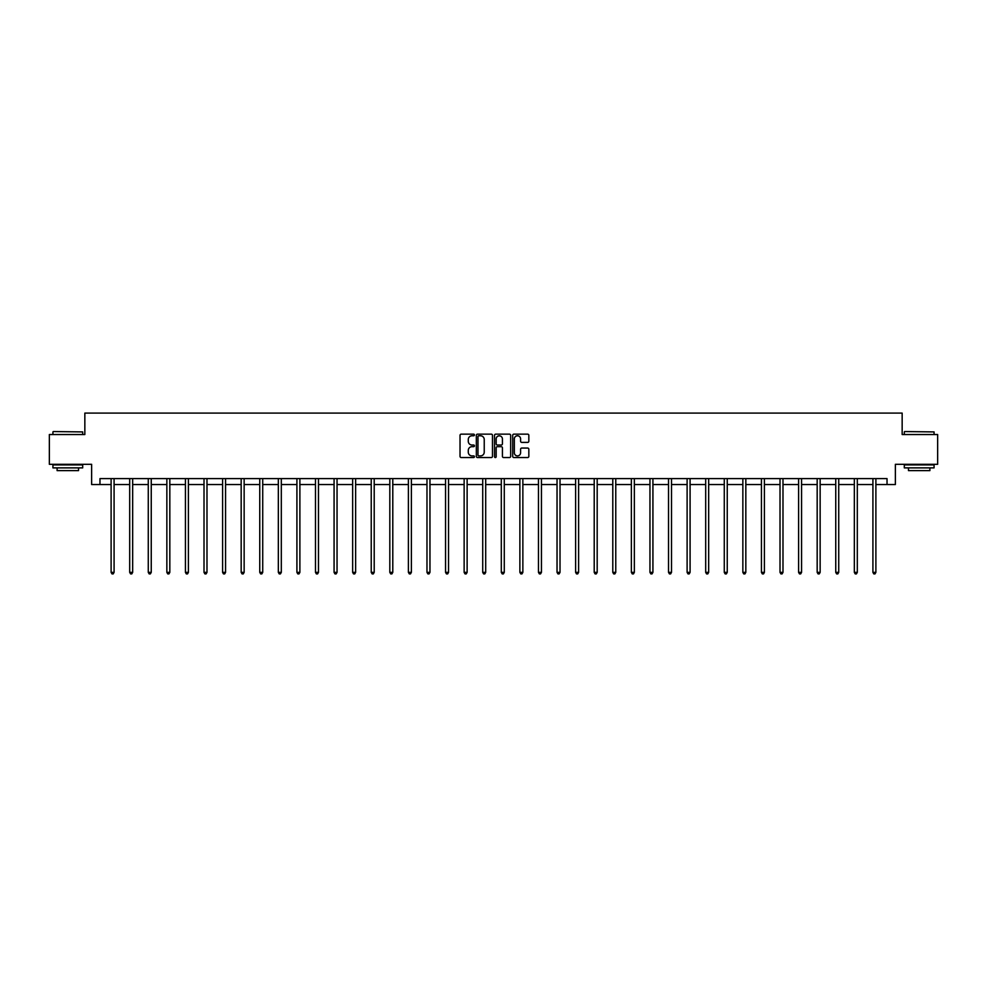 <?xml version="1.0" encoding="UTF-8"?>
<svg xmlns="http://www.w3.org/2000/svg" width="987" height="987" viewBox="0 0 987 987"><rect width="100%" height="100%" fill="white"/><g stroke="black" fill="none" stroke-linecap="round" stroke-linejoin="round"><path stroke-width="1.48" d="M474.439 434.971A0.814 0.814 0 0 0 473.624 434.157L461.2 434.157A1.172 1.172 0 0 0 460.028 435.329L460.028 456.364A1.172 1.172 0 0 0 461.2 457.536L473.624 457.536A0.814 0.814 0 0 0 474.439 456.722A0.814 0.814 0 0 0 473.624 455.895L472.02 455.895A3.738 3.738 0 0 1 468.282 452.157L468.282 450.405A3.738 3.738 0 0 1 472.02 446.667L473.624 446.667A0.814 0.814 0 0 0 474.439 445.84A0.814 0.814 0 0 0 473.624 445.026L472.02 445.026A3.738 3.738 0 0 1 468.282 441.288L468.282 439.536A3.738 3.738 0 0 1 472.02 435.785L473.624 435.785A0.814 0.814 0 0 0 474.439 434.971M527.663 442.398A1.172 1.172 0 0 0 528.835 441.226L528.835 435.329A1.172 1.172 0 0 0 527.663 434.157L513.869 434.157A1.172 1.172 0 0 0 512.697 435.329L512.697 456.364A1.172 1.172 0 0 0 513.869 457.536L527.663 457.536A1.172 1.172 0 0 0 528.835 456.364L528.835 449.233A1.172 1.172 0 0 0 527.663 448.061L521.765 448.061A1.172 1.172 0 0 0 520.593 449.233L520.593 452.774A3.121 3.121 0 0 1 517.472 455.895A3.121 3.121 0 0 1 514.338 452.774L514.338 438.919A3.121 3.121 0 0 1 517.472 435.785A3.121 3.121 0 0 1 520.593 438.919L520.593 441.226A1.172 1.172 0 0 0 521.765 442.398L527.663 442.398M99.971 484.555L99.971 478.596L887.029 478.596L887.029 484.555L895.369 484.555L895.369 464.309L937.65 464.309L937.65 434.527L902.155 434.527L902.155 413.097L84.845 413.097L84.845 434.527L49.35 434.527L49.35 464.309L91.631 464.309L91.631 484.555L111.112 484.555M492.476 435.329A1.172 1.172 0 0 0 491.304 434.157L477.511 434.157A1.172 1.172 0 0 0 476.339 435.329L476.339 456.364A1.172 1.172 0 0 0 477.511 457.536L491.304 457.536A1.172 1.172 0 0 0 492.476 456.364L492.476 435.329M495.696 434.157L509.489 434.157A1.172 1.172 0 0 1 510.661 435.329L510.661 456.364A1.172 1.172 0 0 1 509.489 457.536L503.58 457.536A1.172 1.172 0 0 1 502.42 456.364L502.42 447.839A1.172 1.172 0 0 0 501.248 446.667L497.325 446.667A1.172 1.172 0 0 0 496.165 447.839L496.165 456.722A0.814 0.814 0 0 1 495.338 457.536A0.814 0.814 0 0 1 494.524 456.722L494.524 435.329A1.172 1.172 0 0 1 495.696 434.157M114.085 484.555L129.692 484.555M132.665 484.555L148.272 484.555M151.245 484.555L166.852 484.555M169.826 484.555L185.433 484.555M188.406 484.555L204.013 484.555M206.986 484.555L222.593 484.555M225.567 484.555L241.173 484.555M244.147 484.555L259.754 484.555M262.727 484.555L278.334 484.555M281.307 484.555L296.914 484.555M299.888 484.555L315.495 484.555M318.468 484.555L334.075 484.555M337.048 484.555L352.655 484.555M355.628 484.555L371.235 484.555M374.209 484.555L389.816 484.555M392.789 484.555L408.396 484.555M411.382 484.555L426.976 484.555M429.962 484.555L445.556 484.555M448.542 484.555L464.137 484.555M467.122 484.555L482.717 484.555M485.703 484.555L501.297 484.555M504.283 484.555L519.878 484.555M522.863 484.555L538.458 484.555M541.444 484.555L557.038 484.555M560.024 484.555L575.618 484.555M578.604 484.555L594.211 484.555M597.184 484.555L612.791 484.555M615.765 484.555L631.372 484.555M634.345 484.555L649.952 484.555M652.925 484.555L668.532 484.555M671.505 484.555L687.112 484.555M690.086 484.555L705.693 484.555M708.666 484.555L724.273 484.555M727.246 484.555L742.853 484.555M745.827 484.555L761.433 484.555M764.407 484.555L780.014 484.555M782.987 484.555L798.594 484.555M801.567 484.555L817.174 484.555M820.148 484.555L835.755 484.555M838.728 484.555L854.335 484.555M857.308 484.555L872.915 484.555M875.888 484.555L887.029 484.555M478.794 435.785A0.814 0.814 0 0 0 477.979 436.612L477.979 455.081A0.814 0.814 0 0 0 478.794 455.895L480.496 455.895A3.738 3.738 0 0 0 484.235 452.157L484.235 439.536A3.738 3.738 0 0 0 480.496 435.785L478.794 435.785M502.42 438.981A3.121 3.121 0 0 0 499.286 435.847A3.121 3.121 0 0 0 496.165 438.981L496.165 443.854A1.172 1.172 0 0 0 497.325 445.026L501.248 445.026A1.172 1.172 0 0 0 502.42 443.854L502.42 438.981M114.245 478.596L114.171 478.769A1.197 1.197 0 0 0 114.085 479.213L114.085 572.361L111.112 572.361L111.112 479.213A1.197 1.197 0 0 0 111.025 478.769L110.951 478.596M114.085 572.361L113.197 573.903L112 573.903L111.112 572.361M53.286 431.553L82.698 431.911L53.286 431.553M67.807 467.875L52.928 467.875L52.928 464.902L82.698 464.902L82.698 467.875L67.807 467.875M78.528 467.875L78.528 470.614L57.098 470.614L57.098 467.875M904.66 431.553L934.072 431.911L904.66 431.553M919.193 467.875L904.302 467.875L904.302 464.902L934.072 464.902L934.072 467.875L919.193 467.875M929.902 467.875L929.902 470.614L908.472 470.614L908.472 467.875M132.826 478.596L132.751 478.769A1.197 1.197 0 0 0 132.665 479.213L132.665 572.361L129.692 572.361L129.692 479.213A1.197 1.197 0 0 0 129.605 478.769L129.531 478.596M132.665 572.361L131.777 573.903L130.58 573.903L129.692 572.361M151.406 478.596L151.332 478.769A1.197 1.197 0 0 0 151.245 479.213L151.245 572.361L148.272 572.361L148.272 479.213A1.197 1.197 0 0 0 148.186 478.769L148.112 478.596M151.245 572.361L150.357 573.903L149.16 573.903L148.272 572.361M169.986 478.596L169.912 478.769A1.197 1.197 0 0 0 169.826 479.213L169.826 572.361L166.852 572.361L166.852 479.213A1.197 1.197 0 0 0 166.766 478.769L166.692 478.596M169.826 572.361L168.937 573.903L167.741 573.903L166.852 572.361M188.566 478.596L188.492 478.769A1.197 1.197 0 0 0 188.406 479.213L188.406 572.361L185.433 572.361L185.433 479.213A1.197 1.197 0 0 0 185.346 478.769L185.272 478.596M188.406 572.361L187.518 573.903L186.321 573.903L185.433 572.361M207.147 478.596L207.073 478.769A1.197 1.197 0 0 0 206.986 479.213L206.986 572.361L204.013 572.361L204.013 479.213A1.197 1.197 0 0 0 203.927 478.769L203.853 478.596M206.986 572.361L206.098 573.903L204.901 573.903L204.013 572.361M225.727 478.596L225.653 478.769A1.197 1.197 0 0 0 225.567 479.213L225.567 572.361L222.593 572.361L222.593 479.213A1.197 1.197 0 0 0 222.507 478.769L222.433 478.596M225.567 572.361L224.678 573.903L223.481 573.903L222.593 572.361M244.307 478.596L244.233 478.769A1.197 1.197 0 0 0 244.147 479.213L244.147 572.361L241.173 572.361L241.173 479.213A1.197 1.197 0 0 0 241.087 478.769L241.013 478.596M244.147 572.361L243.258 573.903L242.062 573.903L241.173 572.361M262.887 478.596L262.813 478.769A1.197 1.197 0 0 0 262.727 479.213L262.727 572.361L259.754 572.361L259.754 479.213A1.197 1.197 0 0 0 259.667 478.769L259.593 478.596M262.727 572.361L261.839 573.903L260.642 573.903L259.754 572.361M281.468 478.596L281.394 478.769A1.197 1.197 0 0 0 281.307 479.213L281.307 572.361L278.334 572.361L278.334 479.213A1.197 1.197 0 0 0 278.248 478.769L278.174 478.596M281.307 572.361L280.419 573.903L279.222 573.903L278.334 572.361M300.048 478.596L299.974 478.769A1.197 1.197 0 0 0 299.888 479.213L299.888 572.361L296.914 572.361L296.914 479.213A1.197 1.197 0 0 0 296.828 478.769L296.754 478.596M299.888 572.361L298.999 573.903L297.803 573.903L296.914 572.361M318.628 478.596L318.554 478.769A1.197 1.197 0 0 0 318.468 479.213L318.468 572.361L315.495 572.361L315.495 479.213A1.197 1.197 0 0 0 315.408 478.769L315.334 478.596M318.468 572.361L317.58 573.903L316.383 573.903L315.495 572.361M337.209 478.596L337.135 478.769A1.197 1.197 0 0 0 337.048 479.213L337.048 572.361L334.075 572.361L334.075 479.213A1.197 1.197 0 0 0 333.988 478.769L333.914 478.596M337.048 572.361L336.16 573.903L334.963 573.903L334.075 572.361M355.789 478.596L355.715 478.769A1.197 1.197 0 0 0 355.628 479.213L355.628 572.361L352.655 572.361L352.655 479.213A1.197 1.197 0 0 0 352.569 478.769L352.495 478.596M355.628 572.361L354.74 573.903L353.543 573.903L352.655 572.361M374.369 478.596L374.295 478.769A1.197 1.197 0 0 0 374.209 479.213L374.209 572.361L371.235 572.361L371.235 479.213A1.197 1.197 0 0 0 371.149 478.769L371.075 478.596M374.209 572.361L373.32 573.903L372.136 573.903L371.235 572.361M392.949 478.596L392.875 478.769A1.197 1.197 0 0 0 392.789 479.213L392.789 572.361L389.816 572.361L389.816 479.213A1.197 1.197 0 0 0 389.729 478.769L389.655 478.596M392.789 572.361L391.901 573.903L390.716 573.903L389.816 572.361M411.53 478.596L411.468 478.769A1.197 1.197 0 0 0 411.382 479.213L411.382 572.361L408.396 572.361L408.396 479.213A1.197 1.197 0 0 0 408.31 478.769L408.236 478.596M411.382 572.361L410.481 573.903L409.297 573.903L408.396 572.361M430.11 478.596L430.048 478.769A1.197 1.197 0 0 0 429.962 479.213L429.962 572.361L426.976 572.361L426.976 479.213A1.197 1.197 0 0 0 426.89 478.769L426.828 478.596M429.962 572.361L429.061 573.903L427.877 573.903L426.976 572.361M448.69 478.596L448.629 478.769A1.197 1.197 0 0 0 448.542 479.213L448.542 572.361L445.556 572.361L445.556 479.213A1.197 1.197 0 0 0 445.47 478.769L445.408 478.596M448.542 572.361L447.642 573.903L446.457 573.903L445.556 572.361M467.27 478.596L467.209 478.769A1.197 1.197 0 0 0 467.122 479.213L467.122 572.361L464.137 572.361L464.137 479.213A1.197 1.197 0 0 0 464.05 478.769L463.989 478.596M467.122 572.361L466.222 573.903L465.037 573.903L464.137 572.361M485.851 478.596L485.789 478.769A1.197 1.197 0 0 0 485.703 479.213L485.703 572.361L482.717 572.361L482.717 479.213A1.197 1.197 0 0 0 482.631 478.769L482.569 478.596M485.703 572.361L484.802 573.903L483.618 573.903L482.717 572.361M504.431 478.596L504.369 478.769A1.197 1.197 0 0 0 504.283 479.213L504.283 572.361L501.297 572.361L501.297 479.213A1.197 1.197 0 0 0 501.211 478.769L501.149 478.596M504.283 572.361L503.382 573.903L502.198 573.903L501.297 572.361M523.011 478.596L522.95 478.769A1.197 1.197 0 0 0 522.863 479.213L522.863 572.361L519.878 572.361L519.878 479.213A1.197 1.197 0 0 0 519.791 478.769L519.73 478.596M522.863 572.361L521.963 573.903L520.778 573.903L519.878 572.361M541.592 478.596L541.53 478.769A1.197 1.197 0 0 0 541.444 479.213L541.444 572.361L538.458 572.361L538.458 479.213A1.197 1.197 0 0 0 538.371 478.769L538.31 478.596M541.444 572.361L540.543 573.903L539.358 573.903L538.458 572.361M560.172 478.596L560.11 478.769A1.197 1.197 0 0 0 560.024 479.213L560.024 572.361L557.038 572.361L557.038 479.213A1.197 1.197 0 0 0 556.952 478.769L556.89 478.596M560.024 572.361L559.123 573.903L557.939 573.903L557.038 572.361M578.764 478.596L578.69 478.769A1.197 1.197 0 0 0 578.604 479.213L578.604 572.361L575.618 572.361L575.618 479.213A1.197 1.197 0 0 0 575.532 478.769L575.47 478.596M578.604 572.361L577.703 573.903L576.519 573.903L575.618 572.361M597.345 478.596L597.271 478.769A1.197 1.197 0 0 0 597.184 479.213L597.184 572.361L594.211 572.361L594.211 479.213A1.197 1.197 0 0 0 594.125 478.769L594.051 478.596M597.184 572.361L596.284 573.903L595.099 573.903L594.211 572.361M615.925 478.596L615.851 478.769A1.197 1.197 0 0 0 615.765 479.213L615.765 572.361L612.791 572.361L612.791 479.213A1.197 1.197 0 0 0 612.705 478.769L612.631 478.596M615.765 572.361L614.864 573.903L613.68 573.903L612.791 572.361M634.505 478.596L634.431 478.769A1.197 1.197 0 0 0 634.345 479.213L634.345 572.361L631.372 572.361L631.372 479.213A1.197 1.197 0 0 0 631.285 478.769L631.211 478.596M634.345 572.361L633.457 573.903L632.26 573.903L631.372 572.361M653.086 478.596L653.012 478.769A1.197 1.197 0 0 0 652.925 479.213L652.925 572.361L649.952 572.361L649.952 479.213A1.197 1.197 0 0 0 649.865 478.769L649.791 478.596M652.925 572.361L652.037 573.903L650.84 573.903L649.952 572.361M671.666 478.596L671.592 478.769A1.197 1.197 0 0 0 671.505 479.213L671.505 572.361L668.532 572.361L668.532 479.213A1.197 1.197 0 0 0 668.446 478.769L668.372 478.596M671.505 572.361L670.617 573.903L669.42 573.903L668.532 572.361M690.246 478.596L690.172 478.769A1.197 1.197 0 0 0 690.086 479.213L690.086 572.361L687.112 572.361L687.112 479.213A1.197 1.197 0 0 0 687.026 478.769L686.952 478.596M690.086 572.361L689.197 573.903L688.001 573.903L687.112 572.361M708.826 478.596L708.752 478.769A1.197 1.197 0 0 0 708.666 479.213L708.666 572.361L705.693 572.361L705.693 479.213A1.197 1.197 0 0 0 705.606 478.769L705.532 478.596M708.666 572.361L707.778 573.903L706.581 573.903L705.693 572.361M727.407 478.596L727.333 478.769A1.197 1.197 0 0 0 727.246 479.213L727.246 572.361L724.273 572.361L724.273 479.213A1.197 1.197 0 0 0 724.187 478.769L724.113 478.596M727.246 572.361L726.358 573.903L725.161 573.903L724.273 572.361M745.987 478.596L745.913 478.769A1.197 1.197 0 0 0 745.827 479.213L745.827 572.361L742.853 572.361L742.853 479.213A1.197 1.197 0 0 0 742.767 478.769L742.693 478.596M745.827 572.361L744.938 573.903L743.742 573.903L742.853 572.361M764.567 478.596L764.493 478.769A1.197 1.197 0 0 0 764.407 479.213L764.407 572.361L761.433 572.361L761.433 479.213A1.197 1.197 0 0 0 761.347 478.769L761.273 478.596M764.407 572.361L763.519 573.903L762.322 573.903L761.433 572.361M783.147 478.596L783.073 478.769A1.197 1.197 0 0 0 782.987 479.213L782.987 572.361L780.014 572.361L780.014 479.213A1.197 1.197 0 0 0 779.927 478.769L779.853 478.596M782.987 572.361L782.099 573.903L780.902 573.903L780.014 572.361M801.728 478.596L801.654 478.769A1.197 1.197 0 0 0 801.567 479.213L801.567 572.361L798.594 572.361L798.594 479.213A1.197 1.197 0 0 0 798.508 478.769L798.434 478.596M801.567 572.361L800.679 573.903L799.482 573.903L798.594 572.361M820.308 478.596L820.234 478.769A1.197 1.197 0 0 0 820.148 479.213L820.148 572.361L817.174 572.361L817.174 479.213A1.197 1.197 0 0 0 817.088 478.769L817.014 478.596M820.148 572.361L819.259 573.903L818.063 573.903L817.174 572.361M838.888 478.596L838.814 478.769A1.197 1.197 0 0 0 838.728 479.213L838.728 572.361L835.755 572.361L835.755 479.213A1.197 1.197 0 0 0 835.668 478.769L835.594 478.596M838.728 572.361L837.84 573.903L836.643 573.903L835.755 572.361M857.469 478.596L857.395 478.769A1.197 1.197 0 0 0 857.308 479.213L857.308 572.361L854.335 572.361L854.335 479.213A1.197 1.197 0 0 0 854.248 478.769L854.174 478.596M857.308 572.361L856.42 573.903L855.223 573.903L854.335 572.361M876.049 478.596L875.975 478.769A1.197 1.197 0 0 0 875.888 479.213L875.888 572.361L872.915 572.361L872.915 479.213A1.197 1.197 0 0 0 872.829 478.769L872.755 478.596M875.888 572.361L875 573.903L873.803 573.903L872.915 572.361M52.928 434.527L52.928 431.911M82.698 434.527L82.698 431.911M904.302 434.527L904.302 431.911M934.072 434.527L934.072 431.911"/></g></svg>
